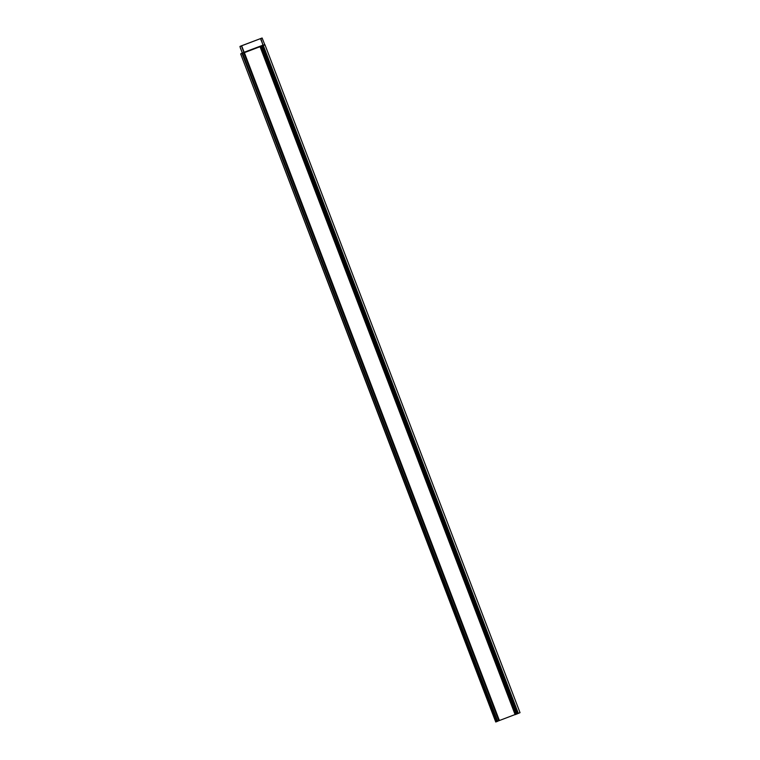 <?xml version="1.0" encoding="UTF-8"?>
<svg xmlns="http://www.w3.org/2000/svg" width="760" height="760" viewBox="0 0 760 760"><rect width="100%" height="100%" fill="white"/><g stroke="black" fill="none" stroke-linecap="round" stroke-linejoin="round"><path stroke-width="1.14" d="M497.676 721.183L515.081 714.552M499.386 720.48L244.349 52.601L242.592 53.191L243.894 52.364L241.395 45.828L239.96 46.436L262.124 38L264.727 44.631L263.245 45.41M241.908 53.361L240.777 53.855L242.582 53.162L241.984 53.399L497.097 721.496L497.705 721.259L242.573 53.171L497.705 721.259M242.202 53.257L241.984 52.279L242.402 52.991L244.283 52.487L263.359 45.505M518.339 713.403L520.039 712.681L264.974 44.821L263.312 45.533L518.339 713.403L515.261 714.619M517.512 713.754L262.39 45.657L260.015 46.578L262.39 45.657L517.494 713.764M242.402 52.991L240.644 53.893L496.081 721.876L497.097 721.496M496.081 721.876L240.644 53.893L495.748 722M263.207 45.315L261.763 45.923M264.594 44.536L263.235 45.267L264.727 44.631M261.364 40.688L262.751 44.298L260.803 38.561L262.105 38.009L264.736 44.621M263.112 45.172L262.656 44.384L263.093 45.353M261.155 40.489L260.67 38.608L261.981 38.057L241.395 45.828M239.96 46.436L240.454 48.317L240.093 46.388M240.578 48.27L242.117 52.231M240.454 48.317L242.079 52.155M240.958 53.789L241.984 53.399M242.639 53.314L260.053 46.673M498.836 720.698L243.798 52.82L261.753 45.895M262.779 45.476L517.902 713.573M261.953 45.847L517.075 713.944M261.364 46.075L516.486 714.172M260.348 46.464L515.461 714.552M241.642 45.733L244.141 52.269L262.96 45.154M264.974 44.812L520.039 712.681M260.015 46.578L515.137 714.675"/></g></svg>
